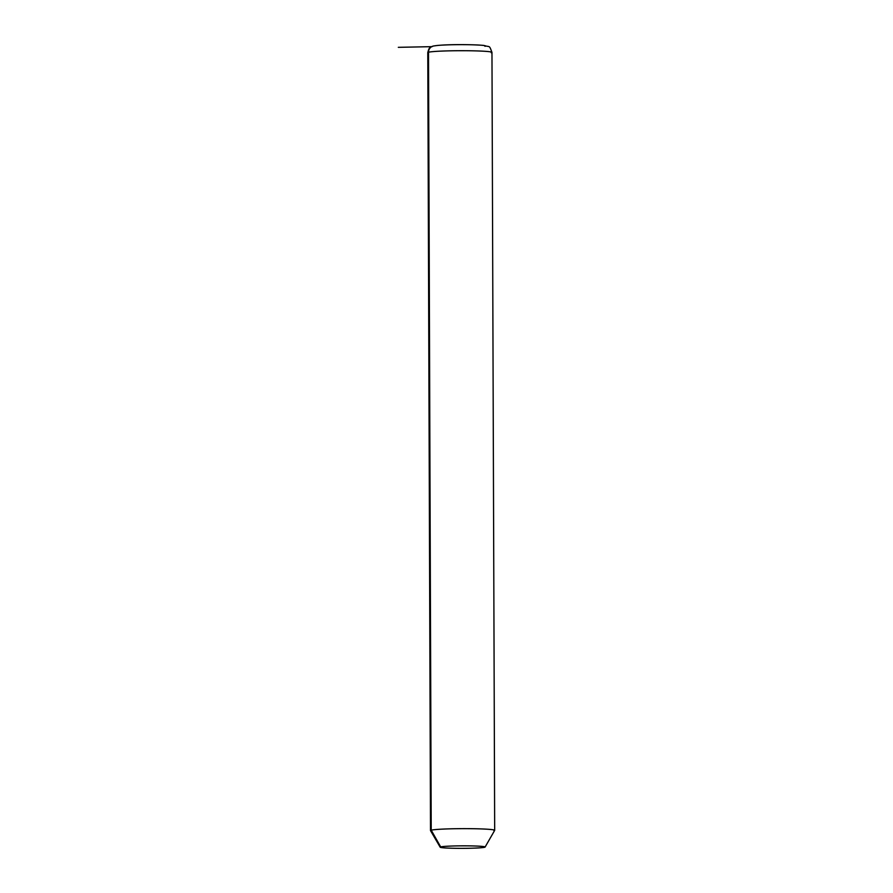 <?xml version="1.0" encoding="UTF-8"?>
<svg xmlns="http://www.w3.org/2000/svg" width="893" height="893" viewBox="0 0 893 893"><rect width="100%" height="100%" fill="white"/><g stroke="black" fill="none" stroke-linecap="round" stroke-linejoin="round"><path stroke-width="1.34" d="M440.193 847.211L430.515 830.613A32.092 1.786 -0.2 0 1 431.219 830.177L440.684 846.91A22.459 1.25 179.8 0 0 440.193 847.211A22.459 1.25 179.8 0 0 460.632 848.35A22.459 1.25 179.8 0 0 484.609 847.278A22.459 1.25 179.8 0 0 485.1 847.055A22.459 1.25 179.8 0 0 465.387 845.838A22.459 1.25 179.8 0 0 440.684 846.91L431.219 830.177A32.092 1.786 -0.2 0 1 466.492 828.659A32.092 1.786 -0.2 0 1 494.666 830.39L485.1 847.055M440.684 846.91A22.459 1.25 -0.2 0 1 467.374 845.85A22.459 1.25 -0.2 0 1 484.609 847.278A22.459 1.25 -0.2 0 1 457.93 848.339A22.459 1.25 -0.2 0 1 440.684 846.91M433.217 46.068A6.418 6.262 75.3 0 0 433.15 46.079C430.493 47.731 429.488 45.789 427.78 52.609A32.092 1.786 -0.2 0 1 428.506 52.229L431.219 830.177A32.092 1.786 179.8 0 0 430.504 830.557L427.78 52.609A32.092 1.786 179.8 0 1 428.506 52.229A32.092 1.786 -0.2 0 1 463.266 50.711A32.092 1.786 -0.2 0 1 491.965 52.386A32.092 1.786 179.8 0 0 463.266 50.711A32.092 1.786 179.8 0 0 428.506 52.229A6.418 6.262 -104.7 0 1 433.15 46.079A6.418 6.262 75.3 0 0 428.506 52.229L431.219 830.177A32.092 1.786 179.8 0 1 465.979 828.648A32.092 1.786 179.8 0 1 494.677 830.334A32.092 1.786 179.8 0 1 493.963 830.713M484.955 46.313A25.674 1.429 179.8 0 0 465.253 44.672A25.674 1.429 179.8 0 0 434.757 45.878M491.25 52.765A32.092 1.786 179.8 0 0 491.965 52.386L494.677 830.334M431.721 46.659L398.323 47.329M491.965 52.386C488.94 44.527 490.413 47.541 483.548 45.398C471.939 44.371 443.296 44.159 433.15 46.079"/></g></svg>
